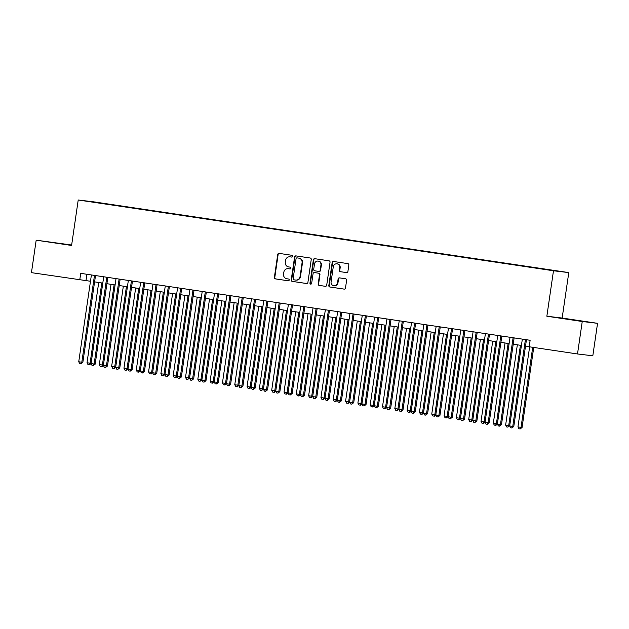 <?xml version="1.0" encoding="UTF-8"?>
<svg xmlns="http://www.w3.org/2000/svg" width="629" height="629" viewBox="0 0 629 629"><rect width="100%" height="100%" fill="white"/><g stroke="black" fill="none" stroke-linecap="round" stroke-linejoin="round"><path stroke-width="0.94" d="M292.666 256.31A0.904 0.857 -83.2 0 0 291.95 255.295L279.111 253.385A1.289 1.219 -83.2 0 0 277.719 254.478L274.37 277.42A1.289 1.219 -83.2 0 0 275.392 278.875L288.231 280.793A0.904 0.857 -83.2 0 0 289.206 280.023A0.904 0.857 -83.2 0 0 288.491 279.009L286.832 278.757A4.12 3.908 -83.2 0 1 283.561 274.102L283.836 272.192A4.12 3.908 -83.2 0 1 288.302 268.685L289.961 268.937A0.904 0.857 -83.2 0 0 290.936 268.166A0.904 0.857 -83.2 0 0 290.221 267.152L288.562 266.9A4.12 3.908 -83.2 0 1 285.291 262.246L285.566 260.335A4.12 3.908 -83.2 0 1 290.032 256.829L291.691 257.08A0.904 0.857 -83.2 0 0 292.666 256.31M557.899 271.005L552.419 270.234L557.899 271.005M346.508 272.601A1.289 1.219 -83.2 0 0 347.9 271.508L348.843 265.068A1.289 1.219 -83.2 0 0 347.821 263.614L333.559 261.491A1.289 1.219 -83.2 0 0 332.159 262.584L328.818 285.535A1.289 1.219 -83.2 0 0 329.84 286.989L344.102 289.112A1.289 1.219 -83.2 0 0 345.494 288.011L346.626 280.235A1.289 1.219 -83.2 0 0 345.604 278.781L339.503 277.876A1.289 1.219 -83.2 0 0 338.111 278.969L337.545 282.83A3.444 3.271 -83.2 0 1 333.905 285.77A3.444 3.271 -83.2 0 1 331.082 281.863L333.284 266.759A3.444 3.271 -83.2 0 1 336.924 263.818A3.444 3.271 -83.2 0 1 339.746 267.718L339.385 270.234A1.289 1.219 -83.2 0 0 340.407 271.689L346.571 272.609M546.853 316.23L582.25 321.498L577.508 353.97L592.817 355.794L597.55 323.322L562.153 318.046L568.781 272.593L553.481 270.769L546.853 316.23L562.153 318.046M71.651 245.011L36.183 240.184L71.588 245.459L78.216 199.998L553.481 270.769M36.183 240.184L31.45 272.656L90.482 281.257M577.508 353.97L529.186 346.776L530.129 340.281L80.724 273.356L79.773 279.85M311.253 259.47A1.289 1.219 -83.2 0 0 310.231 258.016L295.968 255.893A1.289 1.219 -83.2 0 0 294.576 256.986L291.227 279.936A1.289 1.219 -83.2 0 0 292.249 281.391L306.512 283.514A1.289 1.219 -83.2 0 0 307.903 282.421L311.253 259.47M314.767 258.692L329.022 260.815A1.289 1.219 -83.2 0 1 330.044 262.269L326.703 285.22A1.289 1.219 -83.2 0 1 325.303 286.313L319.202 285.401A1.289 1.219 -83.2 0 1 318.18 283.946L319.54 274.645A1.289 1.219 -83.2 0 0 318.518 273.183L314.469 272.585A1.289 1.219 -83.2 0 0 313.069 273.678L311.662 283.364A0.904 0.857 -83.2 0 1 310.702 284.135A0.904 0.857 -83.2 0 1 309.963 283.113L313.368 259.785A1.289 1.219 -83.2 0 1 314.767 258.692M98.376 202.648L106.395 203.796L98.376 202.648M568.781 272.593L93.517 201.815L78.216 199.998M545.72 269.479L107.355 204.291M545.807 269.306L107.48 204.032M582.25 321.498L597.55 323.322M94.594 281.871L102.794 283.097M106.906 283.703L115.107 284.929M119.219 285.542L127.42 286.761M131.532 287.374L139.732 288.593M143.844 289.206L152.045 290.425M156.157 291.038L164.358 292.265M168.47 292.87L176.67 294.097M180.782 294.71L188.983 295.929M193.095 296.542L201.296 297.761M205.408 298.374L213.608 299.593M217.72 300.206L225.921 301.433M230.033 302.038L238.234 303.264M242.346 303.878L250.546 305.096M254.659 305.71L262.859 306.928M266.963 307.542L275.172 308.76M279.276 309.374L287.484 310.592M291.589 311.206L299.797 312.432M303.901 313.038L312.11 314.264M316.214 314.877L324.422 316.096M328.527 316.709L336.735 317.928M340.839 318.541L349.048 319.76M353.152 320.373L361.361 321.6M365.465 322.205L373.673 323.432M377.777 324.045L385.986 325.264M390.09 325.877L398.299 327.096M402.403 327.709L410.611 328.928M414.715 329.541L422.924 330.768M427.028 331.373L435.237 332.599M439.341 333.213L447.549 334.431M451.653 335.045L459.862 336.263M463.966 336.877L472.175 338.095M476.279 338.709L484.487 339.935M488.591 340.541L496.8 341.767M500.904 342.38L509.113 343.599M513.217 344.212L521.425 345.431M525.529 346.044L529.209 346.595M86.904 274.275L85.984 280.589M71.627 245.145L45.658 241.434L71.62 245.239M588.076 322.072L559.708 317.983L588.076 322.072M291.832 257.088L290.441 256.884A4.12 3.908 -83.2 0 0 290.228 256.852M288.499 268.709A4.12 3.908 -83.2 0 1 288.711 268.74L290.103 268.945M279.355 253.416A1.289 1.219 -83.2 0 0 278.128 254.525L274.787 277.475A1.289 1.219 -83.2 0 0 275.809 278.93L288.373 280.801M296.22 255.932A1.289 1.219 -83.2 0 0 294.993 257.033L291.644 279.984A1.289 1.219 -83.2 0 0 292.666 281.438L306.677 283.522M297.037 257.874A0.904 0.857 -83.2 0 0 296.062 258.645L293.122 278.781A0.904 0.857 -83.2 0 0 293.837 279.803L295.591 280.062A4.12 3.908 -83.2 0 0 300.057 276.563L302.062 262.788A4.12 3.908 -83.2 0 0 298.791 258.134L297.454 257.921A0.904 0.857 -83.2 0 0 297.407 257.921M296.007 280.109A4.12 3.908 -83.2 0 0 300.473 276.611L300.057 276.563M297.014 257.874L299.207 258.189A4.12 3.908 -83.2 0 1 302.478 262.843L300.473 276.611M325.476 286.321L319.202 285.401M314.815 272.624A1.289 1.219 -83.2 0 1 314.877 272.632L318.927 273.238A1.289 1.219 -83.2 0 1 319.949 274.692L318.596 283.993A1.289 1.219 -83.2 0 0 319.618 285.448M315.011 258.723A1.289 1.219 -83.2 0 0 313.785 259.832L310.38 283.168A0.904 0.857 -83.2 0 0 310.915 284.135M320.947 264.982A3.444 3.271 -83.2 0 0 318.117 261.082A3.444 3.271 -83.2 0 0 314.484 264.023L313.706 269.346A1.289 1.219 -83.2 0 0 314.728 270.8L318.777 271.398A1.289 1.219 -83.2 0 0 320.169 270.305L320.947 264.982L321.356 265.037A3.444 3.271 -83.2 0 0 318.533 261.129L318.117 261.082M319.225 271.453L319.186 271.453A1.289 1.219 -83.2 0 0 320.586 270.352L320.169 270.305M321.356 265.037L320.586 270.352M336.924 263.818L337.333 263.865A3.444 3.271 -83.2 0 1 340.163 267.765L339.794 270.289A1.289 1.219 -83.2 0 0 340.816 271.744L346.673 272.616M333.905 285.77L334.321 285.818A3.444 3.271 -83.2 0 0 337.962 282.877L337.545 282.83M339.746 277.908A1.289 1.219 -83.2 0 0 338.52 279.017L337.962 282.877M333.802 261.522A1.289 1.219 -83.2 0 0 332.576 262.631L329.226 285.582A1.289 1.219 -83.2 0 0 330.249 287.036L344.267 289.12M98.722 282.484L87.014 362.736L90.089 363.192L101.796 282.948M91.087 363.358L89.648 364.828L87.997 364.6L87.014 362.736M89.232 364.781L90.089 363.192L91.095 363.31M94.484 275.408L81.817 362.21L78.743 361.754L91.402 274.952M95.514 275.557L82.855 362.335L81.817 362.21L80.96 363.798L79.726 363.617L78.743 361.754M82.855 362.335L80.96 363.798M111.034 284.324L99.327 364.568L102.401 365.024L114.108 284.78M103.4 365.19L101.961 366.66L100.31 366.432L99.327 364.568M101.544 366.613L102.401 365.024L103.408 365.142M123.347 286.156L111.64 366.4L114.714 366.856L126.421 286.612M115.712 367.022L114.274 368.5L112.622 368.264L111.64 366.4M113.857 368.445L114.714 366.856L115.72 366.982M135.66 287.988L123.952 368.232L127.027 368.696L138.734 288.444M128.025 368.853L126.17 370.284L124.935 370.096L123.952 368.232M126.17 370.284L127.027 368.696L128.033 368.814M147.972 289.82L136.265 370.072L139.339 370.528L151.046 290.276M140.338 370.685L138.482 372.116L137.248 371.928L136.265 370.072M138.482 372.116L139.339 370.528L140.346 370.646M106.796 277.24L94.13 364.042L91.056 363.586L103.714 276.784M107.826 277.397L95.168 364.167L94.13 364.042L93.273 365.63L92.038 365.449L91.056 363.586M95.168 364.167L93.273 365.63M119.109 279.072L106.443 365.874L103.368 365.418L116.027 278.616M120.139 279.229L107.48 365.999L106.443 365.874L105.586 367.462L104.351 367.281L103.368 365.418M107.48 365.999L105.586 367.462M131.422 280.904L118.755 367.706L115.681 367.25L128.34 280.448M132.452 281.061L119.793 367.831L118.755 367.706L117.898 369.294L116.664 369.113L115.681 367.25M119.793 367.831L117.898 369.294M143.734 282.743L131.068 369.545L127.994 369.081L140.652 282.279M144.764 282.893L132.106 369.663L131.068 369.545L130.211 371.134L128.976 370.945L127.994 369.081M132.106 369.663L130.211 371.134M160.285 291.652L148.578 371.904L151.652 372.36L163.359 292.115M152.65 372.525L151.212 373.996L149.56 373.768L148.578 371.904M150.795 373.948L151.652 372.36L152.658 372.478M156.047 284.575L143.381 371.377L140.306 370.921L152.965 284.119M157.077 284.725L144.418 371.503L143.381 371.377L142.524 372.966L141.289 372.785L140.306 370.921M144.418 371.503L142.524 372.966M172.598 293.491L160.89 373.736L163.965 374.192L175.672 293.947M164.963 374.357L163.524 375.827L161.873 375.599L160.89 373.736M163.108 375.78L163.965 374.192L164.971 374.31M168.36 286.407L155.693 373.209L152.619 372.753L165.278 285.951M169.39 286.565L156.731 373.335L155.693 373.209L154.836 374.798L153.602 374.617L152.619 372.753M156.731 373.335L154.836 374.798M184.91 295.323L173.203 375.568L176.277 376.024L187.985 295.779M177.276 376.189L175.837 377.667L174.186 377.431L173.203 375.568M175.42 377.612L176.277 376.024L177.284 376.15M180.672 288.239L168.006 375.041L164.932 374.585L177.59 287.783M181.702 288.397L169.044 375.167L168.006 375.041L167.149 376.629L165.914 376.449L164.932 374.585M169.044 375.167L167.149 376.629M197.223 297.155L185.516 377.4L188.59 377.864L200.297 297.611M189.588 378.021L187.733 379.452L186.498 379.263L185.516 377.4M187.733 379.452L188.59 377.864L189.596 377.982M192.985 290.071L180.319 376.873L177.244 376.417L189.903 289.615M194.015 290.228L181.356 376.999L180.319 376.873L179.462 378.461L178.227 378.281L177.244 376.417M181.356 376.999L179.462 378.461M209.536 298.987L197.828 379.232L200.903 379.696L212.61 299.443M201.901 379.853L200.046 381.284L198.811 381.095L197.828 379.232M200.046 381.284L200.903 379.696L201.909 379.814M205.298 291.911L192.631 378.713L189.557 378.249L202.216 291.447M206.328 292.06L193.669 378.831L192.631 378.713L191.774 380.301L190.54 380.113L189.557 378.249M193.669 378.831L191.774 380.301M221.848 300.819L210.141 381.072L213.215 381.528L224.923 301.283M214.214 381.693L212.767 383.163L211.124 382.935L210.141 381.072M212.358 383.116L213.215 381.528L214.222 381.646M217.61 293.743L204.944 380.545L201.87 380.089L214.528 293.287M218.64 293.892L205.982 380.663L204.944 380.545L204.087 382.133L202.852 381.945L201.87 380.089M205.982 380.663L204.087 382.133M234.161 302.659L222.454 382.904L225.528 383.36L237.235 303.115M226.526 383.525L225.08 384.995L223.437 384.767L222.454 382.904M224.671 384.948L225.528 383.36L226.534 383.478M229.923 295.575L217.257 382.377L214.182 381.921L226.841 295.119M230.953 295.732L218.294 382.503L217.257 382.377L216.4 383.965L215.165 383.784L214.182 381.921M218.294 382.503L216.4 383.965M246.474 304.491L234.766 384.736L237.841 385.192L249.548 304.947M238.839 385.357L237.392 386.835L235.749 386.599L234.766 384.736M236.984 386.78L237.841 385.192L238.847 385.318M242.236 297.407L229.569 384.209L226.495 383.753L239.154 296.951M243.266 297.564L230.607 384.335L229.569 384.209L228.712 385.797L227.478 385.616L226.495 383.753M230.607 384.335L228.712 385.797M254.548 299.239L241.882 386.041L238.808 385.585L251.466 298.783M255.578 299.396L242.92 386.167L241.882 386.041L241.025 387.629L239.791 387.448L238.808 385.585M242.92 386.167L241.025 387.629M266.861 301.079L254.195 387.881L251.12 387.417L263.779 300.615M267.891 301.228L255.232 387.999L254.195 387.881L253.338 389.469L252.103 389.28L251.12 387.417M255.232 387.999L253.338 389.469M258.786 306.323L247.079 386.568L250.153 387.032L261.861 306.779M251.152 387.189L249.705 388.667L248.062 388.431L247.079 386.568M249.296 388.612L250.153 387.032L251.16 387.149M271.099 308.155L259.392 388.4L262.466 388.864L274.173 308.611M263.465 389.021L261.609 390.452L260.375 390.263L259.392 388.4M261.609 390.452L262.466 388.864L263.472 388.981M283.412 309.987L271.704 390.239L274.779 390.695L286.486 310.451M275.777 390.853L274.33 392.331L272.687 392.103L271.704 390.239M273.922 392.284L274.779 390.695L275.785 390.813M279.174 302.911L266.507 389.713L263.433 389.257L276.092 302.447M280.204 303.06L267.545 389.831L266.507 389.713L265.65 391.301L264.416 391.112L263.433 389.257M267.545 389.831L265.65 391.301M295.724 311.819L284.017 392.071L287.091 392.527L298.799 312.283M288.09 392.693L286.643 394.163L285 393.935L284.017 392.071M286.234 394.116L287.091 392.527L288.098 392.645M291.486 304.743L278.82 391.545L275.746 391.089L288.404 304.287M292.516 304.892L279.858 391.67L278.82 391.545L277.963 393.133L276.729 392.952L275.746 391.089M279.858 391.67L277.963 393.133M308.037 313.659L296.33 393.903L299.404 394.359L311.111 314.115M300.403 394.525L298.956 396.003L297.313 395.767L296.33 393.903M298.547 395.948L299.404 394.359L300.41 394.477M303.799 306.575L291.133 393.377L288.058 392.921L300.717 306.119M304.829 306.732L292.171 393.502L291.133 393.377L290.276 394.965L289.041 394.784L288.058 392.921M292.171 393.502L290.276 394.965M320.35 315.491L308.642 395.735L311.717 396.199L323.424 315.947M312.715 396.356L311.269 397.835L309.625 397.599L308.642 395.735M310.86 397.78L311.717 396.199L312.723 396.317M316.112 308.407L303.445 395.209L300.371 394.753L313.03 307.951M317.142 308.564L304.483 395.334L303.445 395.209L302.588 396.797L301.354 396.616L300.371 394.753M304.483 395.334L302.588 396.797M332.655 317.323L320.955 397.567L324.029 398.031L335.737 317.779M325.028 398.188L323.172 399.619L321.938 399.431L320.955 397.567M323.172 399.619L324.029 398.031L325.036 398.149M328.424 310.246L315.758 397.048L312.684 396.584L325.342 309.783M329.454 310.396L316.796 397.166L315.758 397.048L314.901 398.637L313.667 398.448L312.684 396.584M316.796 397.166L314.901 398.637M344.967 319.155L333.268 399.407L336.342 399.863L348.049 319.618M337.341 400.02L335.894 401.499L334.251 401.271L333.268 399.407M335.485 401.451L336.342 399.863L337.348 399.981M340.737 312.078L328.071 398.88L324.989 398.416L337.655 311.614M341.767 312.228L329.101 398.998L328.071 398.88L327.214 400.469L325.979 400.28L324.989 398.416M329.101 398.998L327.214 400.469M357.28 320.987L345.58 401.239L348.655 401.695L360.362 321.45M349.653 401.86L348.207 403.331L346.563 403.103L345.58 401.239M347.798 403.283L348.655 401.695L349.661 401.813M353.05 313.91L340.383 400.712L337.301 400.256L349.968 313.454M354.072 314.06L341.413 400.838L340.383 400.712L339.526 402.301L338.292 402.12L337.301 400.256M341.413 400.838L339.526 402.301M369.593 322.826L357.885 403.071L360.967 403.527L372.675 323.282M361.966 403.692L360.519 405.162L358.876 404.934L357.885 403.071M360.11 405.115L360.967 403.527L361.966 403.645M365.363 315.742L352.696 402.544L349.614 402.088L362.28 315.286M366.385 315.9L353.726 402.67L352.696 402.544L351.839 404.132L350.605 403.952L349.614 402.088M353.726 402.67L351.839 404.132M381.905 324.658L370.198 404.903L373.28 405.359L384.987 325.114M374.279 405.524L372.832 407.002L371.189 406.766L370.198 404.903M372.423 406.947L373.28 405.359L374.279 405.485M394.218 326.49L382.511 406.735L385.593 407.199L397.3 326.946M386.591 407.356L384.736 408.787L383.501 408.598L382.511 406.735M384.736 408.787L385.593 407.199L386.591 407.317M406.531 328.322L394.823 408.575L397.905 409.031L409.613 328.786M398.904 409.188L397.048 410.619L395.814 410.43L394.823 408.575M397.048 410.619L397.905 409.031L398.904 409.149M377.675 317.574L365.009 404.376L361.927 403.92L374.593 317.118M378.697 317.731L366.039 404.502L365.009 404.376L364.152 405.964L362.917 405.784L361.927 403.92M366.039 404.502L364.152 405.964M389.98 319.414L377.321 406.216L374.239 405.752L386.906 318.95M391.01 319.563L378.351 406.334L377.321 406.216L376.464 407.796L375.23 407.616L374.239 405.752M378.351 406.334L376.464 407.796M402.293 321.246L389.634 408.048L386.552 407.584L399.218 320.782M403.323 321.395L390.664 408.166L389.634 408.048L388.777 409.636L387.543 409.448L386.552 407.584M390.664 408.166L388.777 409.636M418.843 330.154L407.136 410.407L410.218 410.863L421.925 330.618M411.217 411.028L409.77 412.498L408.127 412.27L407.136 410.407M409.361 412.451L410.218 410.863L411.217 410.981M414.605 323.078L401.947 409.88L398.865 409.424L411.531 322.622M415.635 323.227L402.977 410.006L401.947 409.88L401.09 411.468L399.855 411.287L398.865 409.424M402.977 410.006L401.09 411.468M431.156 331.994L419.449 412.239L422.531 412.695L434.238 332.45M423.529 412.86L422.083 414.33L420.439 414.102L419.449 412.239M421.674 414.283L422.531 412.695L423.529 412.813M426.918 324.91L414.259 411.712L411.177 411.256L423.844 324.454M427.948 325.067L415.289 411.838L414.259 411.712L413.402 413.3L412.168 413.119L411.177 411.256M415.289 411.838L413.402 413.3M443.469 333.826L431.761 414.071L434.843 414.527L446.551 334.282M435.842 414.692L434.395 416.17L432.752 415.934L431.761 414.071M433.986 416.115L434.843 414.527L435.842 414.653M439.231 326.742L426.572 413.544L423.49 413.088L436.156 326.286M440.261 326.899L427.602 413.67L426.572 413.544L425.715 415.132L424.481 414.951L423.49 413.088M427.602 413.67L425.715 415.132M455.781 335.658L444.074 415.903L447.156 416.367L458.863 336.114M448.155 416.524L446.299 417.955L445.065 417.766L444.074 415.903M446.299 417.955L447.156 416.367L448.155 416.484M451.543 328.574L438.885 415.384L435.803 414.92L448.469 328.118M452.573 328.731L439.915 415.502L438.885 415.384L438.028 416.964L436.793 416.783L435.803 414.92M439.915 415.502L438.028 416.964M468.094 337.49L456.387 417.742L459.469 418.199L471.176 337.946M460.467 418.356L458.612 419.787L457.377 419.598L456.387 417.742M458.612 419.787L459.469 418.199L460.467 418.316M480.407 339.322L468.699 419.574L471.781 420.03L483.489 339.786M472.78 420.196L471.333 421.666L469.69 421.438L468.699 419.574M470.917 421.619L471.781 420.03L472.78 420.148M492.719 341.162L481.012 421.406L484.094 421.862L495.801 341.618M485.093 422.028L483.646 423.498L482.003 423.27L481.012 421.406M483.229 423.451L484.094 421.862L485.093 421.98M463.856 330.414L451.197 417.216L448.115 416.752L460.782 329.95M464.886 330.563L452.227 417.334L451.197 417.216L450.333 418.804L449.106 418.615L448.115 416.752M452.227 417.334L450.333 418.804M476.169 332.246L463.51 419.048L460.428 418.592L473.094 331.79M477.199 332.395L464.54 419.173L463.51 419.048L462.645 420.636L461.419 420.455L460.428 418.592M464.54 419.173L462.645 420.636M488.481 334.078L475.823 420.88L472.741 420.424L485.407 333.622M489.511 334.235L476.853 421.005L475.823 420.88L474.958 422.468L473.731 422.287L472.741 420.424M476.853 421.005L474.958 422.468M505.032 342.994L493.325 423.238L496.407 423.694L508.114 343.45M497.405 423.86L495.959 425.338L494.315 425.102L493.325 423.238M495.542 425.283L496.407 423.694L497.405 423.82M500.794 335.91L488.135 422.712L485.053 422.256L497.72 335.454M501.824 336.067L489.165 422.837L488.135 422.712L487.271 424.3L486.044 424.119L485.053 422.256M489.165 422.837L487.271 424.3M517.345 344.826L505.637 425.07L508.719 425.534L520.427 345.282M509.71 425.691L507.855 427.122L506.628 426.934L505.637 425.07M507.855 427.122L508.719 425.534L509.718 425.652M513.107 337.742L500.448 424.544L497.366 424.088L510.033 337.286M514.137 337.899L501.478 424.669L500.448 424.544L499.583 426.132L498.357 425.951L497.366 424.088M501.478 424.669L499.583 426.132M529.634 346.838L517.95 426.902L521.032 427.366L522.062 427.484L533.738 347.452M522.062 427.484L520.167 428.954L521.032 427.366L532.708 347.302M520.167 428.954L518.941 428.766L517.95 426.902M525.419 339.581L512.761 426.383L509.679 425.919L522.345 339.117M526.449 339.731L513.791 426.501L512.761 426.383L511.896 427.972L510.669 427.783L509.679 425.919M513.791 426.501L511.896 427.972M290.441 256.884L290.032 256.829M288.711 268.74L288.302 268.685M275.809 278.93L275.392 278.875M274.787 277.475L274.37 277.42M278.128 254.525L277.719 254.478M292.666 281.438L292.249 281.391M291.644 279.984L291.227 279.936M294.993 257.033L294.576 256.986M302.478 262.843L302.062 262.788M299.207 258.189L298.791 258.134M318.596 283.993L318.18 283.946M319.949 274.692L319.54 274.645M318.927 273.238L318.518 273.183M314.877 272.632L314.469 272.585M310.38 283.168L309.963 283.113M313.785 259.832L313.368 259.785M340.816 271.744L340.407 271.689M339.794 270.289L339.385 270.234M340.163 267.765L339.746 267.718M338.52 279.017L338.111 278.969M330.249 287.036L329.84 286.989M329.226 285.582L328.818 285.535M332.576 262.631L332.159 262.584M290.339 256.868L289.922 256.813M288.609 268.725L288.192 268.669M296.117 280.125L295.701 280.078M314.846 272.624L314.429 272.577"/></g></svg>

